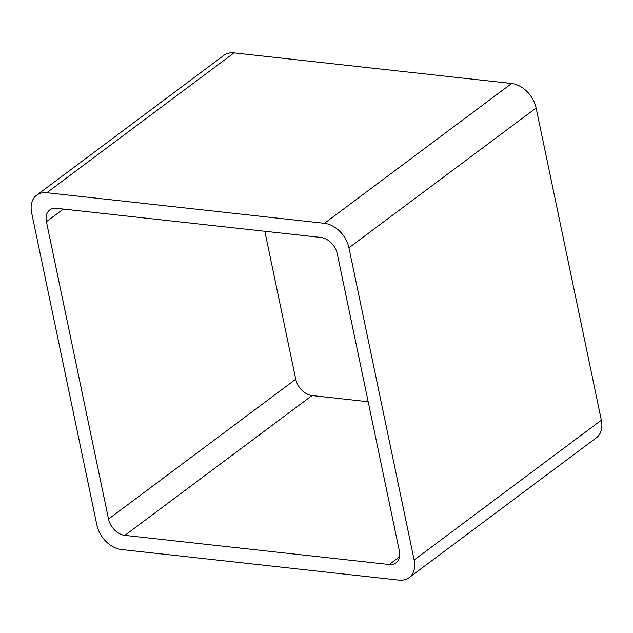 <?xml version="1.0" encoding="UTF-8"?>
<svg xmlns="http://www.w3.org/2000/svg" width="633" height="633" viewBox="0 0 633 633"><rect width="100%" height="100%" fill="white"/><g stroke="black" fill="none" stroke-linecap="round" stroke-linejoin="round"><path stroke-width="0.95" d="M601.35 420.17L536.127 107.974A24.742 17.463 -126.8 0 0 511.638 83.485L234.02 52.879L46.818 192.717L324.444 223.314A24.742 17.463 -126.8 0 1 348.933 247.804L414.156 559.999A24.742 17.463 -126.8 0 1 409.132 577.636L596.326 437.807A24.742 17.463 -126.8 0 0 601.35 420.17L414.156 559.999M46.818 192.717A24.742 17.463 -126.8 0 0 36.674 195.193A24.742 17.463 -126.8 0 0 31.65 212.83L96.873 525.026A24.742 17.463 -126.8 0 0 121.362 549.515L398.98 580.121A24.742 17.463 -126.8 0 0 409.132 577.636M234.02 52.879A24.742 17.463 -126.8 0 0 223.868 55.364L36.674 195.193M108.536 519.052L46.423 221.716A16.49 11.639 -126.8 0 1 49.77 209.958A16.49 11.639 -126.8 0 1 56.535 208.312L320.939 237.454A16.49 11.639 -126.8 0 1 337.262 253.778L399.383 551.114A16.49 11.639 -126.8 0 1 396.029 562.872A16.49 11.639 -126.8 0 1 389.271 564.525L124.867 535.376A16.49 11.639 -126.8 0 1 108.536 519.052L295.738 379.222L264.823 231.267M368.177 401.733L312.061 395.546L124.867 535.376M295.738 379.222A16.49 11.639 -126.8 0 0 312.061 395.546M511.638 83.485L324.444 223.314M536.127 107.974L348.933 247.804M63.363 209.064L46.423 221.716M399.534 556.85L389.271 564.525"/></g></svg>
